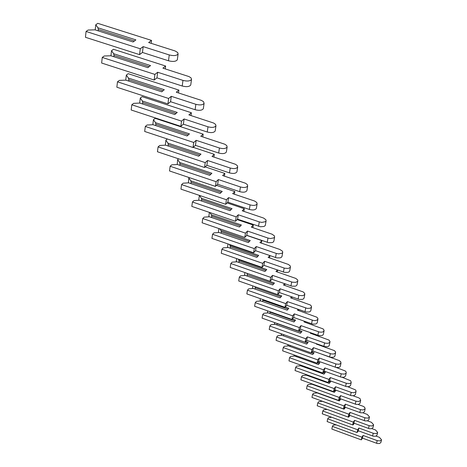 <?xml version="1.0" encoding="UTF-8"?>
<svg xmlns="http://www.w3.org/2000/svg" width="467" height="467" viewBox="0 0 467 467"><rect width="100%" height="100%" fill="white"/><g stroke="black" fill="none" stroke-linecap="round" stroke-linejoin="round"><path stroke-width="0.7" d="M88.135 30.034L95.011 29.841L133.066 41.972L135.903 39.893L97.936 27.804L95.77 24.757L97.807 23.35L151.512 40.407L148.652 42.538L175.107 50.961L177.67 52.502L178.102 53.962C176.724 55.713 173.771 56.04 169.247 54.937L143.171 46.618L140.263 48.778L86.062 31.464L88.135 30.034M98.158 30.845L98.303 29.491L134.403 40.991M97.936 27.804L98.303 29.491M95.221 29.906L95.77 24.757M177.39 59.332L177.326 59.794C175.954 61.551 173.006 61.883 168.488 60.78L142.464 52.45L139.557 54.627L85.455 37.296L86.062 31.464M151.15 43.332L151.512 40.407M142.464 52.45L143.171 46.618M139.557 54.627L140.263 48.778M104.234 55.993L110.877 55.766L147.835 67.668L150.543 65.584L113.668 53.728L111.525 50.699L113.469 49.286L165.627 66.022L162.901 68.153L189.042 76.6L191.085 77.948L191.511 79.402C190.192 81.141 187.349 81.474 182.976 80.4L157.665 72.245L154.892 74.411L102.255 57.429L104.234 55.993M113.872 56.735L114.03 55.369L149.136 66.664M113.668 53.728L114.03 55.369M110.953 55.795L111.525 50.699M190.799 84.574L190.74 85.006C189.421 86.751 186.578 87.09 182.218 86.016L156.953 77.855L154.18 80.032L101.643 63.033L102.255 57.429M165.254 68.912L165.627 66.022M156.953 77.855L157.665 72.245M154.18 80.032L154.892 74.411M119.365 80.388L125.786 80.137L161.705 91.806L164.296 89.722L128.454 78.094L126.335 75.088L128.197 73.675L178.896 90.096L176.287 92.227L201.242 100.329L203.454 101.602L204.108 103.295C202.841 105.022 200.092 105.355 195.866 104.31L171.278 96.313L168.628 98.479L117.474 81.824L119.365 80.388M128.647 81.065L128.81 79.694L162.971 90.785M128.454 78.094L128.81 79.694M125.746 80.137L126.335 75.088M203.396 108.28L203.338 108.688C202.071 110.422 199.333 110.761 195.113 109.716L170.566 101.713L167.916 103.89L116.855 87.224L117.474 81.824M178.517 92.951L178.896 90.096M170.566 101.713L171.278 96.313M167.916 103.89L168.628 98.479M133.615 103.353L139.82 103.079L174.763 114.526L177.244 112.448L142.382 101.035L140.287 98.064L142.067 96.646L191.388 112.757L188.89 114.888L213.594 123.014L215.55 124.339L215.958 125.781C214.744 127.485 212.088 127.83 207.996 126.808L184.091 118.968L181.546 121.128L131.799 104.789L133.615 103.353M142.558 103.972L142.727 102.6L175.995 113.493M142.382 101.035L142.727 102.6M139.668 103.084L140.287 98.064M215.252 130.597L215.194 130.982C213.979 132.692 211.329 133.037 207.243 132.015L183.379 124.169L180.84 126.341L131.174 109.99L131.799 104.789M190.997 115.577L191.388 112.757M183.379 124.169L184.091 118.968M180.84 126.341L181.546 121.128M147.047 125.016L153.065 124.718L187.074 135.95L189.456 133.877L155.517 122.681L153.445 119.733L155.155 118.326L203.174 134.134L200.769 136.259L224.82 144.233L226.728 145.541L227.137 146.977C225.964 148.664 223.395 149.008 219.432 148.01L196.169 140.322L193.729 142.476L145.313 126.446L147.047 125.016M155.68 125.582L155.855 124.204L188.271 134.905M155.517 122.681L155.855 124.204M152.814 124.73L153.445 119.733M226.431 151.629L226.372 151.991C225.199 153.69 222.636 154.034 218.679 153.036L195.457 145.342L193.023 147.508L144.682 131.466L145.313 126.446M202.771 136.919L203.174 134.134M195.457 145.342L196.169 140.322M193.023 147.508L193.729 142.476M193.215 147.333L214.3 154.332L211.995 156.439L235.421 164.267L237.289 165.569L237.685 166.993C236.553 168.657 234.066 169.007 230.225 168.032L207.576 160.49L205.229 162.633L158.074 146.907L159.737 145.476L165.569 145.161L198.703 156.188L200.991 154.122L167.927 143.135L165.884 140.217L167.326 138.979M168.079 145.996L168.26 144.618L199.87 155.132M167.927 143.135L168.26 144.618M165.341 145.173L165.884 140.217M236.985 171.494L236.932 171.838C235.8 173.514 233.313 173.864 229.478 172.889L206.863 165.341L204.523 167.49L157.443 151.752L158.074 146.907M213.898 157.075L214.3 154.332M206.863 165.341L207.576 160.49M204.523 167.49L205.229 162.633M205.194 166.877L224.837 173.438L222.613 175.539L245.444 183.222L247.276 184.506L247.668 185.924C246.576 187.571 244.159 187.915 240.435 186.963L218.363 179.562L216.11 181.692L170.146 166.258L171.751 164.839L177.407 164.507L209.701 175.329L211.901 173.275L179.672 162.487L177.658 159.603L178.552 158.809M179.813 165.312L180.005 163.94L210.839 174.267M179.672 162.487L180.005 163.94M177.197 164.518L177.658 159.603M246.967 190.285L246.92 190.606C245.823 192.264 243.412 192.614 239.694 191.663L217.657 184.255L215.404 186.391L169.515 170.951L170.146 166.258M224.423 176.147L224.837 173.438M217.657 184.255L218.363 179.562M215.404 186.391L216.11 181.692M216.472 185.376L234.819 191.546L232.677 193.636L254.538 201.008L256.739 202.45L257.124 203.851C256.062 205.48 253.721 205.824 250.102 204.896L228.579 197.634L226.413 199.748L181.587 184.599L183.128 183.187L188.627 182.836L220.12 193.466L222.239 191.423L190.805 180.834L188.814 177.98L189.24 177.588M190.939 183.619L191.131 182.253L221.23 192.398M190.805 180.834L191.131 182.253M188.429 182.854L188.814 177.98M256.43 208.089L256.377 208.393C255.321 210.022 252.98 210.372 249.366 209.444L227.878 202.176L225.713 204.295L180.951 189.141L181.587 184.599M234.399 194.214L234.819 191.546M227.878 202.176L228.579 197.634M225.713 204.295L226.413 199.748M227.12 202.917L244.288 208.731L242.227 210.804L263.557 218.042L265.881 219.706L266.091 220.862L265.454 221.685L261.8 222.409L259.273 221.907L238.275 214.773L236.185 216.875L192.439 202.001L193.928 200.594L199.269 200.238L230.009 210.67L232.052 208.644L201.37 198.242L199.432 195.399M201.493 200.991L201.691 199.631L231.089 209.601M201.37 198.242L201.691 199.631M199.088 200.25L198.773 199.8L199.409 195.422M265.402 224.971L265.005 225.835L263.925 226.489L260.423 226.746L237.575 219.175L235.485 221.282L191.809 206.396L192.439 202.001M243.867 211.358L244.288 208.731M237.575 219.175L238.275 214.773M235.485 221.282L236.185 216.875M237.178 219.578L253.289 225.059L251.299 227.12L272.127 234.23L274.403 235.87L274.608 237.02L273.989 237.831L270.44 238.549L267.982 238.059L247.481 231.054L245.467 233.138L202.754 218.533L204.184 217.137L209.385 216.77L239.402 227.015L241.375 225.006L211.417 214.791L209.858 212.549M211.522 217.499L211.726 216.145L240.452 225.946M211.417 214.791L211.726 216.145M209.21 216.781L208.842 216.244L209.414 212.397M273.925 241.013L273.259 242.099L272.016 242.642L268.467 242.653L246.792 235.321L244.772 237.417L202.123 222.8L202.754 218.533M252.863 227.651L253.289 225.059M246.792 235.321L247.481 231.054M244.772 237.417L245.467 233.138M246.704 235.409L261.853 240.593L259.926 242.636L279.879 249.471L282.506 251.246L282.71 252.384L282.109 253.184L278.659 253.896L276.266 253.423L256.243 246.541L254.293 248.607L212.567 234.259L213.95 232.875L219.011 232.502L248.339 242.566L250.242 240.569L220.973 230.535L219.805 228.859M221.072 233.208L221.276 231.86L249.36 241.497M220.973 230.535L221.276 231.86M218.848 232.513L218.428 231.901L218.935 228.561M282.033 256.272L281.385 257.329L280.177 257.866L276.721 257.883L255.554 250.686L253.604 252.758L211.936 238.403L212.567 234.259M261.427 243.149L261.853 240.593M255.554 250.686L256.243 246.541M253.604 252.758L254.293 248.607M269.827 255.595L268.146 257.416L288.408 264.445L290.223 265.892L290.468 266.803L290.106 267.568L288.168 268.443L284.712 268.221L264.585 261.292L262.699 263.341L221.907 249.244L223.249 247.872L228.182 247.487L256.85 257.375L258.695 255.396L230.073 245.537L229.268 244.375M230.167 248.17L230.377 246.833L257.842 256.307M230.073 245.537L230.377 246.833M228.024 247.498L227.557 246.821L228.013 243.943M289.75 270.802L289.126 271.829L287.946 272.36L284.584 272.384L263.902 265.314L262.016 267.369L221.282 253.266L221.907 249.244M269.582 257.912L269.967 255.647M263.902 265.314L264.585 261.292M262.016 267.369L262.699 263.341M277.369 269.979L275.985 271.514L295.804 278.42L297.584 279.85L297.823 280.755L297.473 281.508L295.582 282.372L292.219 282.161L272.535 275.355L270.714 277.38L230.821 263.528L232.117 262.168L236.927 261.777L264.964 271.496L266.75 269.535L238.76 259.845L238.281 259.15M238.841 262.442L239.057 261.117L265.933 270.428M238.76 259.845L239.057 261.117M236.781 261.789L236.273 261.047L236.664 258.59M297.111 284.654L296.498 285.658L295.354 286.183L292.085 286.213L271.858 279.266L270.037 281.303L230.202 267.439L230.821 263.528M277.357 271.987L277.69 270.084M271.858 279.266L272.535 275.355M270.037 281.303L270.714 277.38M284.596 283.691L283.469 284.975L303.194 291.933L304.723 293.404L304.502 294.817L302.657 295.669L299.382 295.465L280.124 288.775L278.361 290.783L239.326 277.164L240.581 275.822L245.274 275.419L272.71 284.975L274.438 283.037L246.868 273.242M247.125 276.067L247.341 274.754L273.656 283.913M247.049 273.504L247.341 274.754M245.14 275.431L244.591 274.637L244.93 272.565M304.14 297.876L303.544 298.857L302.429 299.376L299.236 299.405L279.453 292.581L277.69 294.595L238.713 280.976L239.326 277.164M284.782 285.43L285.063 283.854M279.453 292.581L280.124 288.775M277.69 294.595L278.361 290.783M291.519 296.796L290.62 297.835L310.514 305.056L311.512 306.358L311.215 307.531L309.878 308.273L307.315 308.395L287.38 301.6L285.664 303.591L247.457 290.2L248.678 288.863L253.254 288.46L280.112 297.858L281.788 295.938L277.754 294.525M255.04 289.091L255.262 287.789L281.035 296.802M255 286.668L255.262 287.789M253.126 288.472L252.542 287.631L252.834 285.909M310.853 310.508L310.275 311.466L309.183 311.979L306.072 312.014L286.715 305.307L284.998 307.304L246.845 293.906L247.457 290.2M291.881 298.273L292.108 297M286.715 305.307L287.38 301.6M284.998 307.304L285.664 303.591M298.156 309.317L297.461 310.135L316.947 317.239L317.928 318.529L317.397 319.918L315.406 320.584L313.299 320.455L294.315 313.865L292.651 315.838L255.239 302.669L256.418 301.349L260.89 300.941L287.193 310.181L288.822 308.278L285.244 307.023M262.617 301.548L262.839 300.258L288.092 309.125M262.652 299.458L262.839 300.258M260.767 300.952L260.154 300.065L260.393 298.664M317.274 322.592L316.708 323.526L315.645 324.034L312.61 324.069L293.655 317.478L291.998 319.451L254.626 306.282L255.239 302.669M298.67 310.561L298.857 309.563M293.655 317.478L294.315 313.865M291.998 319.451L292.651 315.838M304.525 321.302L304.017 321.915L323.106 328.908L324.069 330.187L323.549 331.552L322.078 332.154L319.551 332.09L300.958 325.61L299.341 327.56L262.682 314.606L263.826 313.299L268.198 312.884L293.971 321.979L295.553 320.093L292.395 318.979M269.873 313.48L270.095 312.201L294.852 320.928M269.979 311.693L270.095 312.201M268.081 312.896L267.445 311.974L267.638 310.864M323.421 334.156L322.872 335.072L321.833 335.575L318.873 335.61L300.304 329.13L298.693 331.085L262.08 318.132L262.682 314.606M305.173 322.323L305.313 321.582M300.304 329.13L300.958 325.61M298.693 331.085L299.341 327.56M310.637 332.778L310.292 333.204L329.013 340.087L329.994 341.564L329.451 342.708L328.009 343.298L325.54 343.233L307.321 336.859L305.751 338.791L269.821 326.048L270.936 324.752L275.203 324.337L300.468 333.286L302.003 331.418L299.224 330.438M276.832 324.915L277.054 323.649L301.326 332.241M275.098 324.349L274.438 323.386L274.584 322.551M329.317 345.241L328.774 346.14L327.764 346.631L324.869 346.672L306.679 340.297L305.109 342.229L269.22 329.486L269.821 326.048M311.407 333.601L311.507 333.088M306.679 340.297L307.321 336.859M307.543 343.093L305.109 342.229L305.751 338.791M316.515 343.788L316.317 344.039L334.413 350.629L335.528 351.849L335.329 353.18L333.701 353.98L331.284 353.928L313.427 347.652L311.898 349.567L276.668 337.028L277.748 335.744L281.928 335.324L306.702 344.132L308.197 342.282L305.762 341.418M283.504 335.884L283.726 334.641M281.823 335.335L281.14 334.343L281.245 333.759M334.967 355.872L334.436 356.753L333.45 357.237L330.618 357.278L312.785 351.009L311.261 352.924L276.073 340.379L276.668 337.028M317.391 344.418L317.449 344.115M312.785 351.009L313.427 347.652M311.261 352.924L311.898 349.567M322.166 354.348L339.27 360.594L340.846 361.919L340.752 363.449L339.159 364.242L336.316 364.073L319.288 358.014L317.799 359.905L283.241 347.565L284.292 346.292L288.384 345.878L312.686 354.541L314.139 352.713L312.026 351.96M311.396 352.754L313.503 353.507M289.914 346.421L290.1 345.382M288.285 345.884L287.649 344.506M340.39 366.081L339.877 366.939L338.908 367.418L336.141 367.465L318.652 361.289L317.169 363.186L282.652 350.84L283.241 347.565M318.652 361.289L319.288 358.014M317.169 363.186L317.799 359.905M336.164 367.465L345.329 370.996L346.158 372.012L346.222 372.835L345.749 373.53L344.407 374.096L341.622 373.933L324.915 367.967L323.468 369.841L289.558 357.693L290.585 356.432L294.584 356.012L318.436 364.546L319.848 362.736L318.027 362.083M317.414 362.871L319.235 363.519M296.072 356.543L296.23 355.696M294.49 356.023L293.801 354.827M345.603 375.882L344.156 377.196L341.447 377.243L324.291 371.166L322.843 373.045L288.974 360.892L289.558 357.693M324.291 371.166L324.915 367.967M322.843 373.045L323.468 369.841M342.282 377.359L350.571 380.698L351.231 382.327L350.764 383.01L349.45 383.57L346.275 383.267L330.327 377.54L328.92 379.391L295.634 367.43L296.633 366.181L300.55 365.76L323.964 374.166L325.341 372.374L323.789 371.82M323.193 372.59L324.746 373.145M301.991 366.28L302.12 365.608M300.462 365.772L299.773 364.768M350.612 385.31L349.193 386.6L346.549 386.647L329.708 380.669L328.301 382.52L295.051 370.559L295.634 367.43M329.708 380.669L330.327 377.54M328.301 382.52L328.92 379.391M347.88 386.781L355.399 389.846L356.047 390.861L355.947 391.702L353.893 392.741L351.633 392.531L335.539 386.746L334.162 388.579L301.478 376.799L302.453 375.567L306.294 375.147L329.282 383.419L330.624 381.65L329.317 381.177M328.745 381.936L330.046 382.409M307.695 375.649L307.794 375.141M306.206 375.153L305.675 374.382M355.44 394.382L354.05 395.648L351.453 395.701L334.921 389.811L333.549 391.644L300.9 379.858L301.478 376.799M334.921 389.811L335.539 386.746M333.549 391.644L334.162 388.579M353.151 395.812L358.744 397.837L360.232 398.847L360.588 400.488L358.574 401.521L355.93 401.171L340.554 395.619L339.211 397.429L307.105 385.824L308.057 384.604L311.822 384.183L334.401 392.333L335.715 390.581L334.635 390.19M334.074 390.937L335.154 391.328M313.188 384.674L313.252 384.318M311.74 384.189L311.355 383.635M360.08 403.12L358.72 404.364L356.181 404.41L339.947 398.608L338.604 400.423L306.533 388.818L307.105 385.824M339.947 398.608L340.554 395.619M338.604 400.423L339.211 397.429M358.154 404.486L363.238 406.337L364.709 407.335L365.06 408.958L363.081 409.973L360.495 409.635L345.387 404.159L344.08 405.957L312.534 394.522L313.456 393.313L317.151 392.893L339.34 400.925L340.618 399.186L339.748 398.876M339.205 399.612L340.075 399.927M317.07 392.899L316.824 392.543M364.552 411.532L363.221 412.758L360.734 412.805L344.78 407.09L343.473 408.888L311.968 397.452L312.534 394.522M344.78 407.09L345.387 404.159M343.473 408.888L344.08 405.957M362.923 412.834L367.272 414.41L369.461 416.891L368.79 417.714L367.43 418.128L364.89 417.79L350.046 412.402L348.767 414.176L317.764 402.904L318.663 401.713L322.288 401.293L344.097 409.209L345.346 407.493L344.669 407.247M344.144 407.971L344.821 408.216M368.872 419.652L367.564 420.849L365.124 420.901L349.45 415.268L348.172 417.049L317.204 405.776L317.764 402.904M349.45 415.268L350.046 412.402M348.172 417.049L348.767 414.176M367.488 420.872L371.463 422.32L373.618 424.777L372.958 425.583L371.627 425.992L369.134 425.665L354.541 420.353L353.291 422.104L322.814 411.001L323.695 409.816L327.174 409.407M349.415 415.321L349.911 415.502L348.691 417.2L348.195 417.019M348.902 416.039L349.398 416.22M373.034 427.48L371.75 428.659L369.356 428.712L353.951 423.16L352.702 424.923L322.253 413.809L322.814 411.001M353.951 423.16L354.541 420.353M352.702 424.923L353.291 422.104M371.86 428.624L375.509 429.955L377.634 432.384L376.986 433.183L375.678 433.586L373.232 433.265L358.884 428.029L357.664 429.763L327.688 418.811L328.546 417.644L331.716 417.264M352.795 424.795L353.128 424.917L354.284 423.283M353.484 423.82L353.817 423.943M377.05 435.04L375.795 436.201L373.448 436.254L358.3 430.784L357.08 432.524L327.133 421.567L327.688 418.811M358.3 430.784L358.884 428.029M357.08 432.524L357.664 429.763M376.058 436.102L379.414 437.328L381.51 439.739L380.874 440.521L379.595 440.924L377.196 440.609L363.075 435.442L361.884 437.159L332.399 426.365L333.24 425.203L336.117 424.853M357.232 432.308L358.481 430.848M380.938 442.342L379.7 443.481L377.394 443.533L362.497 438.145L361.306 439.861L331.85 429.068L332.399 426.365M362.497 438.145L363.075 435.442M361.306 439.861L361.884 437.159M168.488 60.78L169.247 54.937M182.218 86.016L182.976 80.4M195.113 109.716L195.866 104.31M207.243 132.015L207.996 126.808M218.679 153.036L219.432 148.01M229.478 172.889L230.225 168.032M239.694 191.663L240.435 186.963M249.366 209.444L250.102 204.896M258.543 226.308L259.273 221.907M267.258 242.332L267.982 238.059M275.548 257.568L276.266 253.423M283.44 272.074L284.152 268.046M290.964 285.909L291.671 281.992M298.15 299.108L298.845 295.302M305.009 311.722L305.698 308.01M311.577 323.783L312.254 320.169M317.858 335.335L318.529 331.809M323.876 346.397L324.547 342.959M329.649 357.01L330.309 353.659M335.195 367.196L335.849 363.921M340.519 376.986L341.167 373.787M345.638 386.396L346.275 383.267M350.559 395.45L351.196 392.385M355.305 404.165L355.93 401.171M359.876 412.565L360.495 409.635M364.283 420.662L364.89 417.79M368.533 428.478L369.134 425.665M372.637 436.02L373.232 433.265M376.6 443.311L377.196 440.609M177.326 59.794L178.102 53.962M190.74 85.006L191.511 79.402M203.338 108.688L204.108 103.295M215.194 130.982L215.958 125.781M226.372 151.991L227.137 146.977M236.932 171.838L237.685 166.993M246.92 190.606L247.668 185.924M256.377 208.393L257.124 203.851M265.349 225.257L266.091 220.862M273.878 241.281L274.608 237.02M281.986 256.523L282.71 252.384M289.709 271.041L290.427 267.019M297.07 284.876L297.783 280.971M304.099 298.086L304.805 294.286M310.818 310.707L311.512 307.006M317.239 322.779L317.928 319.171M323.386 334.337L324.069 330.817M329.282 345.411L329.953 341.978M334.932 356.035L335.598 352.684M340.361 366.233L341.021 362.964M345.574 376.028L346.222 372.835M350.589 385.45L351.231 382.327M355.41 394.516L356.047 391.457M360.057 403.243L360.682 400.248M364.529 411.649L365.153 408.724M368.848 419.763L369.461 416.891M373.01 427.585L373.618 424.777M377.032 435.139L377.634 432.384M380.914 442.436L381.51 439.739"/></g></svg>
